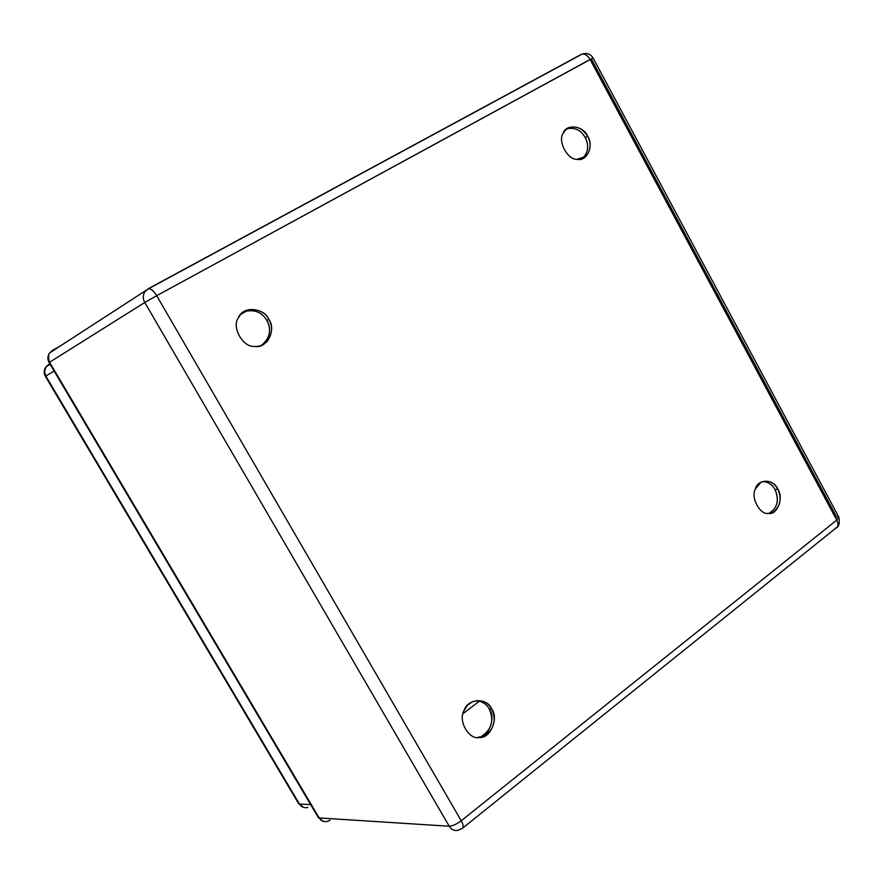 <?xml version="1.0" encoding="UTF-8"?>
<svg xmlns="http://www.w3.org/2000/svg" width="884" height="884" viewBox="0 0 884 884"><rect width="100%" height="100%" fill="white"/><g stroke="black" fill="none" stroke-linecap="round" stroke-linejoin="round"><path stroke-width="1.33" d="M240.868 314.273L247.266 310.649M777.765 489.095L775.025 489.637C779.301 499.062 777.754 506.797 770.384 512.831L768.981 513.416C777.434 508.112 779.445 500.178 775.025 489.637L777.765 489.095C773.909 482.145 768.34 479.824 761.08 482.134L755.367 488.974C750.417 497.471 760.085 515.317 768.594 513.416L773.124 512.333C780.495 506.278 782.042 498.532 777.765 489.095C783.997 497.537 777.39 515.206 768.594 513.416C760.085 515.317 750.417 497.471 755.367 488.974C757.643 478.642 773.92 478.819 777.765 489.095M762.483 481.515C768.262 481.868 772.45 484.576 775.025 489.637C772.45 484.576 768.262 481.868 762.483 481.515M491.648 708.802L489.228 708.924C494.278 720.272 491.703 729.455 481.493 736.471L477.658 737.455C488.377 738.206 496.366 717.764 489.228 708.924L491.648 708.802C487.493 701.609 481.073 699.244 472.376 701.708L467.26 705.543L464.1 710.548C457.713 720.703 469.028 740.35 479.559 737.455L483.913 736.416C494.134 729.388 496.709 720.184 491.648 708.802C499.029 717.941 490.333 738.748 479.559 737.455C469.028 740.35 457.713 720.703 464.1 710.548C467.249 698.515 487.272 697.365 491.648 708.802M476.255 700.559C482.355 701.344 486.686 704.128 489.228 708.924M587.639 136.302L585.208 137.595C588.921 144.534 588.424 151.175 583.716 157.518L582.291 158.689C588.291 152.6 589.263 145.573 585.208 137.595L587.639 136.302C581.374 126.71 573.992 124.589 565.495 129.948L563.108 133.418C557.506 141.219 567.738 160.114 577.097 159.286L586.147 156.269C590.855 149.915 591.352 143.263 587.639 136.302C594.291 145.429 586.7 162.137 577.097 159.286C567.738 160.114 557.506 141.219 563.108 133.418C565.815 123.462 583.639 125.639 587.639 136.302M566.887 128.732C574.943 127.185 581.042 130.136 585.208 137.595C581.042 130.136 574.943 127.185 566.887 128.732M261.587 345.29C269.996 338.097 271.753 329.798 266.846 320.406C261.752 311.953 254.106 309.057 243.918 311.721C254.106 309.057 261.752 311.953 266.846 320.406L268.824 319.378L266.846 320.406C270.869 327.29 270.427 334.495 265.509 342.031L267.498 341.047C272.427 333.5 272.869 326.284 268.824 319.378C264.846 309.312 246.095 305.422 240.139 315.124L238.426 317.754C231.166 327.069 243.233 348.02 254.901 346.418C259.377 346.782 263.576 344.992 267.498 341.047M156.689 295.698C153.982 291.278 151.341 288.924 148.766 288.626L144.799 291.753C142.81 295.378 142.799 298.947 144.788 302.483L156.689 295.698L144.788 302.483L449.238 826.242C451.415 829.756 454.52 831.082 458.531 830.22C454.52 831.082 451.415 829.756 449.238 826.242C452.575 826.043 456.575 824.219 461.238 820.761C456.575 824.219 452.575 826.043 449.238 826.242L144.788 302.483L49.57 362.263L319.168 817.932L449.238 826.242L319.168 817.932C321.113 821.004 323.92 822.164 327.566 821.424C323.92 822.164 321.113 821.004 319.168 817.932L49.57 362.263L49.117 362.584L48.521 355.478L49.659 352.893L52.465 350.351L49.659 352.893L48.521 355.478L48.388 359.07L49.57 362.263L144.788 302.483C142.799 298.947 142.81 295.378 144.799 291.753L148.766 288.626C151.341 288.924 153.982 291.278 156.689 295.698L593.076 57.979L591.407 59.04L836.474 516.775L838.828 517.129L836.761 520.079L590.114 59.504C587.882 55.67 585.241 53.858 582.191 54.068C585.241 53.858 587.882 55.67 590.114 59.504L156.689 295.698L461.238 820.761L156.689 295.698M838.828 517.129C839.966 523.162 838.993 526.82 835.899 528.091C838.319 526.61 838.607 523.936 836.761 520.079L461.238 820.761C463.57 825.081 463.813 827.722 461.945 828.695C463.813 827.722 463.57 825.081 461.238 820.761L836.761 520.079L838.828 517.129L593.076 57.979L590.114 59.504L836.761 520.079C838.607 523.936 838.319 526.61 835.899 528.091L835.06 528.334M461.249 828.75L458.531 830.22L461.249 828.75M330.052 820.153L327.566 821.424M581.086 54.499L148.136 288.781M60.035 346.23L52.465 350.351L60.035 346.23M268.824 319.378C276.758 329.378 266.736 349.014 254.901 346.418C243.233 348.02 231.166 327.069 238.426 317.754C242.161 306.162 264.239 307.455 268.824 319.378M479.537 701.056L463.083 713.598L479.537 701.056M303.532 807.423L299.444 804.053C301.389 807.092 304.173 808.23 307.787 807.446M54.112 371.026L45.393 376.374C43.636 373.07 43.846 369.899 45.99 366.849L44.554 371.512L45.824 376.076L299.444 804.053L310.671 804.606M48.012 365.589L48.631 364.484L45.99 366.849L50.123 364.274M45.393 376.374L298.648 803.7M770.384 512.831L773.124 512.333M481.493 736.471L483.913 736.416M583.716 157.518L586.147 156.269M593.076 57.979C590.512 53.946 586.877 52.642 582.191 54.068L148.766 288.626L49.659 352.893C47.526 356.042 47.338 359.269 49.117 362.584L318.317 817.534L323.246 821.335M835.899 528.091L462.962 827.877"/></g></svg>
